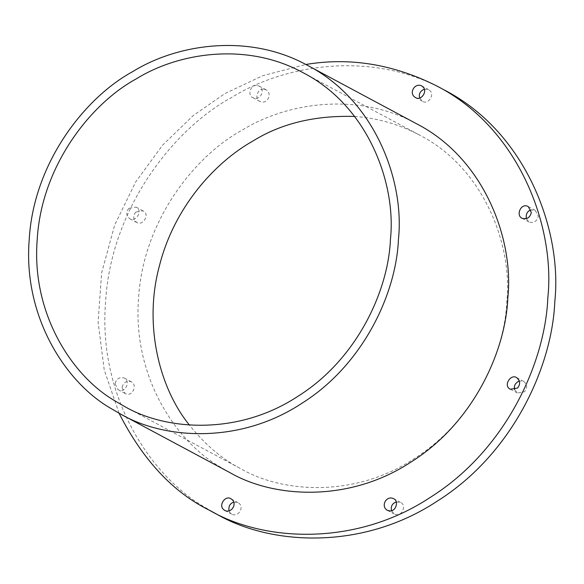 <?xml version="1.0" encoding="UTF-8"?>
<svg xmlns="http://www.w3.org/2000/svg" width="584" height="584" viewBox="0 0 584 584"><rect width="100%" height="100%" fill="white"/><g stroke="black" fill="none" stroke-linecap="round" stroke-linejoin="round"><path stroke-width="0.44" stroke-dasharray="2.92 2.19" d="M216.554 514.081L203.918 506.715C149.833 475.252 98.01 395.748 105.558 302.154C110.77 208.568 173.441 128.94 231.826 97.353C285.306 64.189 372.074 50.275 443.811 89.732M419.655 97.944L422.385 101.236C427.744 105.164 434.781 95.294 430.16 90.841L428.612 89.615L424.356 89.169M526.315 218.723L529.046 222.015C533.937 223.343 537.024 221.409 538.309 216.189L535.273 210.386L531.017 209.941M263.442 89.133C257.383 88.542 254.164 99.535 259.887 101.419C267.085 104.967 272.94 93.82 266.114 89.797L263.442 89.133M135.817 212.065C132.809 215.898 133.115 219.358 136.744 222.446C142.715 226.556 150.548 213.992 142.97 210.824L135.817 212.065M514.657 389.703L517.387 392.995L524.541 391.754C527.556 387.915 527.242 384.454 523.614 381.367L519.366 380.921M391.514 510.73L394.244 514.022L396.916 514.686C402.975 515.27 406.201 504.277 400.471 502.393L396.222 501.948M354.619 116.472C377.162 117.968 398.799 124.173 419.524 135.072C484.399 168.331 512.81 246.032 506.803 301.709C504.759 352.451 473.879 421.261 414.355 458.564C355.678 497.385 283.488 493.531 240.834 468.74C222.095 459.09 204.94 444.519 189.377 425.028M122.049 387.623L125.085 393.426C132.101 397.828 137.955 384.761 131.312 381.805C126.421 380.469 123.333 382.411 122.049 387.623M229.023 510.912L230.198 512.971L231.746 514.205C238.746 517.643 245.046 506.518 237.973 502.576L233.724 502.13M119.056 413.238L104.215 369.833L98.09 322.061L101.653 272.757L114.654 225.088L135.707 181.88L162.659 145.095L193.1 115.676L224.84 93.608L262.544 75.774L305.833 64.474M256.464 85.395C250.405 84.804 247.178 95.798 252.908 97.681C260.106 101.229 265.961 90.082 259.135 86.052L256.464 85.395M128.838 208.32C125.823 212.16 126.137 215.62 129.765 218.708C135.729 222.818 143.569 210.255 135.992 207.086L128.838 208.32M115.063 383.885L118.107 389.689C125.115 394.091 130.969 381.016 124.334 378.06C119.443 376.731 116.355 378.666 115.063 383.885M229.804 472.558L219.423 466.499C174.966 440.643 132.378 375.293 138.576 298.373C142.861 221.453 194.37 156.001 242.36 130.042C286.313 102.784 357.634 91.345 416.589 123.779M421.633 85.877L428.612 89.615M415.406 97.499L422.385 101.236M528.294 206.648L535.273 210.386M522.067 218.27L529.046 222.015M252.908 97.681L259.887 101.419M259.135 86.052L266.114 89.797M129.765 218.708L136.744 222.446M135.992 207.086L142.97 210.824M516.636 377.629L523.614 381.367M510.409 389.251L517.387 392.995M393.492 498.656L400.471 502.393M387.265 510.285L394.244 514.022M124.472 406.42L240.834 468.74M303.162 72.759L419.524 135.072M118.107 389.689L125.085 393.426M124.334 378.06L131.312 381.805M224.767 510.46L231.746 514.205M230.994 498.838L237.973 502.576"/><path stroke-width="0.88" d="M305.833 64.474C350.028 57.093 393.689 64.269 436.825 85.994L443.811 89.732C526.315 132.028 562.443 230.841 554.8 301.658C552.209 366.19 512.934 453.695 437.234 501.138C362.606 550.508 270.793 545.609 216.554 514.081L209.568 510.343C172.981 492.29 142.81 459.922 119.056 413.238M424.356 89.169C420.188 91.002 418.619 93.929 419.655 97.944M531.017 209.941C527.308 211.101 525.739 214.029 526.315 218.723M519.366 380.921C515.183 383.002 513.613 385.929 514.657 389.703M396.222 501.948C392.207 503.459 390.638 506.386 391.514 510.73M189.377 425.028C158.658 387.112 143.554 323.499 159.527 265.45C174.346 206.955 215.007 162.388 252.843 141.065C281.145 123.458 315.075 115.26 354.619 116.472M233.724 502.13C229.935 503.488 228.366 506.416 229.023 510.912M436.825 85.994C519.329 128.29 555.464 227.103 547.821 297.92C545.222 362.452 505.956 449.957 430.247 497.4C355.627 546.77 263.815 541.864 209.568 510.343M423.181 87.104L421.633 85.877C414.625 82.432 408.333 93.564 415.406 97.499C420.765 101.426 427.802 91.557 423.181 87.104M531.331 212.452L528.294 206.648C521.278 202.246 515.424 215.321 522.067 218.27C526.958 219.606 530.046 217.671 531.331 212.452M517.563 388.017C520.57 384.177 520.264 380.717 516.636 377.629C510.664 373.519 502.831 386.082 510.409 389.251L517.563 388.017M389.937 510.942C395.996 511.533 399.215 500.539 393.492 498.656C386.294 495.108 380.439 506.255 387.265 510.285L389.937 510.942M390.44 239.396C388.396 290.138 357.517 358.941 297.993 396.244C239.316 435.065 167.126 431.211 124.472 406.42L114.537 400.631C72.007 375.892 31.266 313.374 37.201 239.79C41.296 166.199 90.571 103.587 136.481 78.745C178.536 52.677 246.762 41.727 303.162 72.759C368.037 106.018 396.448 183.712 390.44 239.396M223.219 509.233L224.767 510.46C231.768 513.905 238.068 502.773 230.994 498.838C225.636 494.911 218.598 504.78 223.219 509.233M307.213 65.204L416.589 123.779C484.406 158.541 514.102 239.761 507.817 297.964C505.686 351.006 473.412 422.925 411.187 461.915C349.852 502.503 274.392 498.466 229.804 472.558L120.428 413.983L110.04 407.924C65.59 382.067 22.995 316.718 29.2 239.798C33.485 162.878 84.994 97.426 132.977 71.46C176.937 44.209 248.251 32.77 307.213 65.204C375.023 99.966 404.727 181.179 398.441 239.389C396.31 292.423 364.029 364.35 301.804 403.34C240.469 443.92 165.009 439.891 120.428 413.983"/></g></svg>
